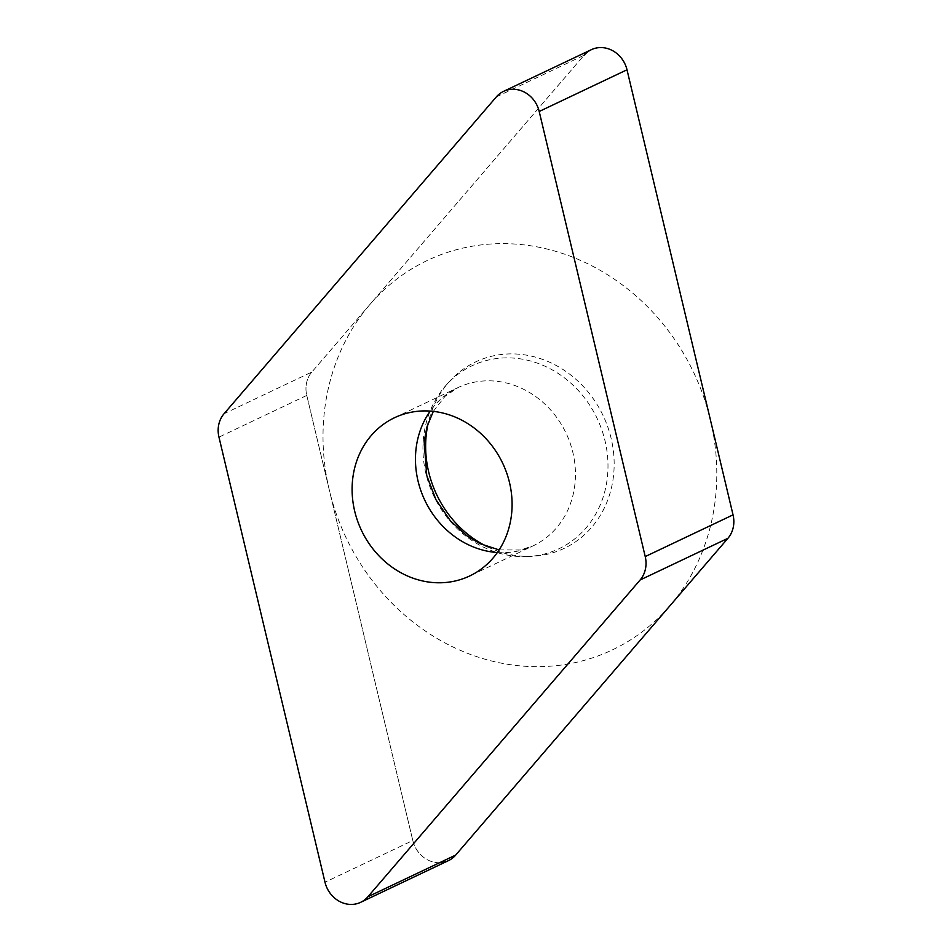 <?xml version="1.0" encoding="UTF-8"?>
<svg xmlns="http://www.w3.org/2000/svg" width="952" height="952" viewBox="0 0 952 952"><rect width="100%" height="100%" fill="white"/><g stroke="black" fill="none" stroke-linecap="round" stroke-linejoin="round"><path stroke-width="0.71" stroke-dasharray="4.76 3.57" d="M496.301 96.937L584.1 55.228L311.875 372.018L584.1 55.228A27.156 24.24 64.6 0 1 591.347 49.682M311.875 372.018A27.156 24.24 64.6 0 0 306.77 395.425L412.799 840.521L306.77 395.425A27.156 24.24 64.6 0 1 311.875 372.018L224.065 413.715M448.463 860.62A27.156 24.24 64.6 0 1 412.799 840.521L325.001 882.218M487.329 546.734A103.209 92.13 -115.4 0 0 532.346 556.313A103.209 92.13 -115.4 0 0 543.687 555.004A103.209 92.13 -115.4 0 0 611.113 438.313A103.209 92.13 -115.4 0 0 496.111 355.298A103.209 92.13 -115.4 0 0 449.356 381.573A103.209 92.13 -115.4 0 0 428.34 422.533M527.694 556.539A101.293 90.416 -115.4 0 1 433.803 496.04A101.293 90.416 -115.4 0 1 446.25 385.048A101.293 90.416 -115.4 0 1 492.136 359.249A101.293 90.416 64.6 0 1 604.996 440.716A101.293 90.416 64.6 0 1 538.82 555.254A101.293 90.416 -115.4 0 1 527.694 556.539L532.346 556.313M569.593 663.722A215.592 192.435 64.6 0 1 329.38 490.328A215.592 192.435 64.6 0 1 470.217 246.58A215.592 192.435 64.6 0 1 710.43 419.975A215.592 192.435 64.6 0 1 569.593 663.722M439.574 862.726A27.156 24.24 64.6 0 1 412.799 840.521M306.77 395.425L218.96 437.135M499.122 549.911L520.292 549.994L533.037 545.889A87.596 78.183 64.6 0 0 569.986 442.68A87.596 78.183 64.6 0 0 475.262 382.014A87.596 78.183 -115.4 0 0 457.876 387.642A87.596 78.183 -115.4 0 0 430.185 411.085M497.36 552.529A87.596 78.183 -115.4 0 0 515.639 551.505A87.596 78.183 64.6 0 0 533.037 545.889L469.681 575.972M433.327 411.371L445.024 396.353L457.876 387.642L394.521 417.726M446.25 385.048L449.356 381.573"/><path stroke-width="1.43" d="M439.574 862.726A27.156 24.24 64.6 0 0 455.699 855.063L727.935 538.285A27.156 24.24 64.6 0 0 733.04 514.865L626.999 69.782L733.04 514.865A27.156 24.24 64.6 0 1 727.935 538.285L455.699 855.063A27.156 24.24 64.6 0 1 448.463 860.62L360.653 902.317A27.156 24.24 -115.4 0 0 367.9 896.772L640.125 579.982A27.156 24.24 -115.4 0 0 645.23 556.575L539.201 111.479A27.156 24.24 -115.4 0 0 503.537 91.38A27.156 24.24 -115.4 0 0 496.301 96.937L224.065 413.715A27.156 24.24 -115.4 0 0 218.96 437.135L325.001 882.218A27.156 24.24 -115.4 0 0 360.653 902.317M503.537 91.38L591.347 49.682A27.156 24.24 64.6 0 1 626.999 69.782L539.201 111.479M428.34 422.533A103.209 92.13 -115.4 0 0 487.329 546.734M411.907 412.109A87.596 78.183 -115.4 0 0 394.521 417.726A87.596 78.183 -115.4 0 0 357.571 520.934A87.596 78.183 -115.4 0 0 452.283 581.589A87.596 78.183 -115.4 0 0 469.681 575.972A87.596 78.183 -115.4 0 0 506.619 472.763A87.596 78.183 -115.4 0 0 411.907 412.109M584.1 55.228A27.156 24.24 64.6 0 1 608.53 48.861A27.156 24.24 64.6 0 1 626.999 69.782M733.04 514.865L645.23 556.575M727.935 538.285L640.125 579.982M455.699 855.063L367.9 896.772M430.185 411.085A87.596 78.183 -115.4 0 0 424.83 500.3A87.596 78.183 -115.4 0 0 497.36 552.529M433.327 411.371L427.02 426.674L424.164 441.597L426.746 475.5L435.945 499.717L450.463 520.899L467.242 536.083L480.082 543.675L499.122 549.911"/></g></svg>
